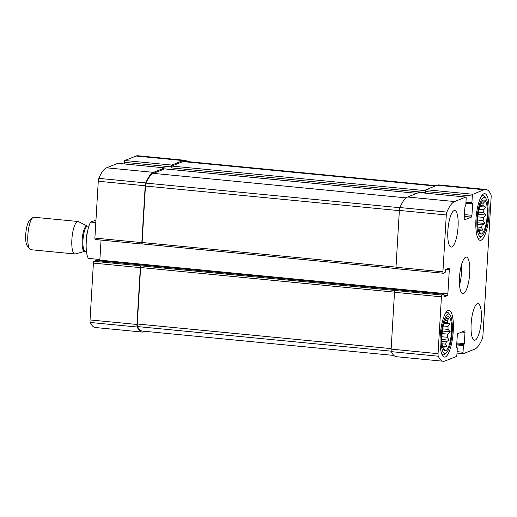 <?xml version="1.0" encoding="UTF-8"?>
<svg xmlns="http://www.w3.org/2000/svg" width="517" height="517" viewBox="0 0 517 517"><rect width="100%" height="100%" fill="white"/><g stroke="black" fill="none" stroke-linecap="round" stroke-linejoin="round"><path stroke-width="0.78" d="M480.791 203.685L482.813 203.879A15.297 4.117 95.5 0 1 483.311 205.876L485.87 207.162L483.731 209.695L479.059 209.243M480.08 205.566L483.311 205.876M478.483 212.164L483.783 212.681A15.297 4.117 95.5 0 0 483.731 209.695M477.87 216.849L483.498 217.392A15.297 4.117 95.5 0 1 483.085 220.565L484.901 223.473L482.18 224.908L477.65 224.468M477.656 220.035L483.085 220.565M477.844 227.066L481.411 227.415A15.297 4.117 95.5 0 0 482.18 224.908M478.328 230.059L480.125 230.233A15.297 4.117 95.5 0 1 479.207 231.403L480.442 233.219L479.22 232.637M478.69 231.351L479.207 231.403M477.714 218.911A17.132 4.608 95.5 0 0 480.112 233.768A17.132 4.608 95.5 0 0 487.066 217.457A17.132 4.608 95.5 0 0 483.376 200.111A17.132 4.608 95.5 0 0 477.714 218.911M481.411 227.415L482.865 230.117L480.125 230.233M483.783 212.681L485.999 215.072L483.498 217.392M481.805 201.979L484.545 201.863L482.813 203.879M445.034 320.398L447.056 320.592A15.297 4.117 95.5 0 1 447.554 322.595L450.107 323.881L447.974 326.414L443.302 325.962M444.323 322.278L447.554 322.595M442.726 328.883L448.026 329.394A15.297 4.117 95.5 0 0 447.974 326.414M442.113 333.562L447.741 334.111A15.297 4.117 95.5 0 1 447.328 337.278L449.137 340.192L446.423 341.627L441.893 341.188M441.899 336.754L447.328 337.278M442.08 343.786L445.654 344.135A15.297 4.117 95.5 0 0 446.423 341.627M442.571 346.771L444.368 346.946A15.297 4.117 95.5 0 1 443.45 348.115L444.685 349.931L443.463 349.356M442.927 348.064L443.45 348.115M441.957 335.63A17.132 4.608 95.5 0 0 444.355 350.487A17.132 4.608 95.5 0 0 451.309 334.169A17.132 4.608 95.5 0 0 447.619 316.824A17.132 4.608 95.5 0 0 441.957 335.63M445.654 344.135L447.108 346.836L444.368 346.946M448.026 329.394L450.242 331.791L447.741 334.111M446.042 318.698L448.782 318.582L447.056 320.592M443.159 273.228L396.352 268.691A1.629 0.439 -84.5 0 1 396.293 268.704A1.629 0.439 -84.5 0 1 395.996 267.257L399.37 210.419A3.264 0.879 -84.5 0 1 399.945 207.55A47.726 12.835 -84.5 0 1 407.654 197.003L418.893 192.518A1.629 0.439 -84.5 0 1 418.957 192.505A1.629 0.439 -84.5 0 1 419.016 192.524M471.388 217.101A1.629 0.439 -84.5 0 0 471.943 215.305L472.609 204.008L471.911 202.709L472.312 196.053A1.629 0.439 -84.5 0 1 472.861 194.256L484.099 189.765A47.726 12.835 -84.5 0 1 485.902 189.487A47.726 12.835 -84.5 0 1 490.898 194.528A3.264 0.879 -84.5 0 1 491.15 197.067L482.91 335.766A3.264 0.879 -84.5 0 1 482.335 338.635A47.726 12.835 -84.5 0 1 474.632 349.188L463.387 353.673A1.629 0.439 -84.5 0 1 463.329 353.686A1.629 0.439 -84.5 0 1 463.032 352.239L463.426 345.582L464.318 343.65L464.99 332.347A1.629 0.439 -84.5 0 0 464.693 330.906A1.629 0.439 -84.5 0 0 464.628 330.919L457.816 333.633A1.629 0.439 -84.5 0 0 457.267 335.43L456.595 346.733L457.293 348.031L456.899 354.688A1.629 0.439 -84.5 0 1 456.349 356.484L445.105 360.969A47.726 12.835 -84.5 0 1 443.308 361.254A47.726 12.835 -84.5 0 1 438.306 356.207A3.264 0.879 -84.5 0 1 438.054 353.667L441.434 296.829A1.629 0.439 -84.5 0 1 441.983 295.033L443.89 294.283L444.109 296.939L447.321 295.659A1.629 0.439 -84.5 0 0 447.871 293.869L449.312 269.648A1.629 0.439 -84.5 0 0 449.014 268.207A1.629 0.439 -84.5 0 0 448.956 268.22L445.777 269.486L445.15 272.491L443.276 273.241A1.629 0.439 -84.5 0 1 443.218 273.247A1.629 0.439 -84.5 0 1 442.92 271.806L446.294 214.969A3.264 0.879 -84.5 0 1 446.869 212.099A47.726 12.835 -84.5 0 1 454.579 201.552L465.817 197.061A1.629 0.439 -84.5 0 1 465.882 197.055A1.629 0.439 -84.5 0 1 466.179 198.496L465.778 205.159L464.893 207.091L464.221 218.387A1.629 0.439 -84.5 0 0 464.518 219.828A1.629 0.439 -84.5 0 0 464.576 219.822L471.388 217.101L464.337 216.416M472.312 196.053L425.388 191.503A1.629 0.439 -84.5 0 1 425.937 189.707L437.175 185.222A47.726 12.835 -84.5 0 1 438.978 184.937L485.902 189.487M443.308 361.254L396.384 356.704A47.726 12.835 -84.5 0 1 391.382 351.657A3.264 0.879 -84.5 0 1 391.13 349.117L394.51 292.279A1.629 0.439 -84.5 0 1 395.059 290.483L93.958 261.298L95.897 260.555M142.434 243.953L142.181 244.05A1.629 0.439 -84.5 0 1 142.117 244.063A1.629 0.439 -84.5 0 1 141.82 242.622L94.895 238.072L98.275 181.234A3.264 0.879 -84.5 0 1 98.85 178.365A47.726 12.835 -84.5 0 1 106.554 167.812L117.798 163.327A1.629 0.439 -84.5 0 1 117.857 163.314A1.629 0.439 -84.5 0 1 117.915 163.34M142.059 244.043L95.257 239.5A1.629 0.439 -84.5 0 1 95.193 239.513A1.629 0.439 -84.5 0 1 94.895 238.072M165.091 168.91A1.629 0.439 -84.5 0 0 164.781 167.863A1.629 0.439 -84.5 0 0 164.723 167.876L153.478 172.361A47.726 12.835 -84.5 0 0 145.775 182.915A3.264 0.879 -84.5 0 0 145.199 185.784L141.82 242.622M187.322 161.556A47.726 12.835 -84.5 0 0 184.802 160.296A47.726 12.835 -84.5 0 0 183.005 160.58L171.76 165.065A1.629 0.439 -84.5 0 0 171.211 166.862L171.153 167.87A1.629 0.439 -84.5 0 1 171.702 166.073L182.94 161.588A47.726 12.835 -84.5 0 1 184.743 161.31L436.051 185.668M124.19 163.928L124.287 162.312A1.629 0.439 -84.5 0 1 124.836 160.516L136.081 156.031A47.726 12.835 -84.5 0 1 137.877 155.746L184.802 160.296M425.388 191.503L425.323 192.511L171.153 167.87M140.882 265.848A1.629 0.439 -84.5 0 0 140.333 267.644L136.96 324.476A3.264 0.879 -84.5 0 0 137.212 327.022A47.726 12.835 -84.5 0 0 142.207 332.063A47.726 12.835 -84.5 0 0 144.01 331.778L145.135 331.332M142.207 332.063L95.283 327.513A47.726 12.835 -84.5 0 1 90.288 322.472A3.264 0.879 -84.5 0 1 90.036 319.933L93.409 263.095A1.629 0.439 -84.5 0 1 93.958 261.298M447.871 293.869L99.852 260.129A1.629 0.439 -84.5 0 1 99.749 260.923M99.852 260.129L101.041 240.082M458.068 226.756A18.354 4.937 -84.5 0 1 451.186 247.061A18.354 4.937 -84.5 0 1 447.851 230.834A18.354 4.937 -84.5 0 1 454.727 210.522A18.354 4.937 -84.5 0 1 458.068 226.756M481.359 319.907A18.354 4.937 -84.5 0 1 474.477 340.212A18.354 4.937 -84.5 0 1 471.136 323.985A18.354 4.937 -84.5 0 1 478.018 303.673A18.354 4.937 -84.5 0 1 481.359 319.907M440.193 336.334A23.452 6.307 95.5 0 0 444.458 357.073A23.452 6.307 95.5 0 0 453.002 334.337A23.452 6.307 95.5 0 0 448.989 310.381A23.452 6.307 95.5 0 0 440.193 336.334M475.95 219.615A23.452 6.307 95.5 0 0 480.222 240.353A23.452 6.307 95.5 0 0 488.759 217.618A23.452 6.307 95.5 0 0 484.746 193.668A23.452 6.307 95.5 0 0 475.95 219.615M459.49 277.409A18.354 4.937 95.5 0 0 462.831 293.637A18.354 4.937 95.5 0 0 469.514 275.845A18.354 4.937 95.5 0 0 466.373 257.098A18.354 4.937 95.5 0 0 459.49 277.409M396.119 268.53L142.466 243.94A1.629 0.439 -84.5 0 1 142.401 243.946A1.629 0.439 -84.5 0 1 142.104 242.505L145.458 186.042A3.264 0.879 -84.5 0 1 146.059 183.115A47.726 12.835 -84.5 0 1 153.42 173.369L164.658 168.885A1.629 0.439 -84.5 0 1 164.723 168.872A1.629 0.439 -84.5 0 1 164.781 168.897M393.864 355.444L142.265 331.054A47.726 12.835 -84.5 0 1 137.535 326.576A3.264 0.879 -84.5 0 1 137.263 323.997L140.618 267.528A1.629 0.439 -84.5 0 1 141.167 265.732M459.523 285.003A18.354 4.937 95.5 0 0 461.468 264.937M476.978 219.208A19.782 5.319 95.5 0 0 482.128 236.062A19.782 5.319 95.5 0 0 487.777 217.521A19.782 5.319 95.5 0 0 485.793 198.244A19.782 5.319 95.5 0 0 476.978 219.208M477.592 237.477A21.417 5.758 95.5 0 0 478.852 238.175A21.417 5.758 95.5 0 0 480.532 237.484L482.128 236.062M485.793 198.244L484.5 196.544A21.417 5.758 95.5 0 0 482.981 195.542A21.417 5.758 95.5 0 0 481.618 195.982M441.214 335.927A19.782 5.319 95.5 0 0 446.371 352.781A19.782 5.319 95.5 0 0 452.02 334.24A19.782 5.319 95.5 0 0 450.036 314.963A19.782 5.319 95.5 0 0 441.214 335.927M441.835 354.197A21.417 5.758 95.5 0 0 443.095 354.888A21.417 5.758 95.5 0 0 444.775 354.197L446.371 352.781M450.036 314.963L448.743 313.263A21.417 5.758 95.5 0 0 447.224 312.262A21.417 5.758 95.5 0 0 445.861 312.701M442.487 346.384L447.108 346.836M441.854 339.488L449.137 340.192M442.397 331.029L450.242 331.791M444 323.287L450.107 323.881M478.244 229.671L482.865 230.117M477.611 222.769L484.901 223.473M478.154 214.316L485.999 215.072M479.763 206.574L485.87 207.162M95.819 222.581L90.553 222.071L95.962 220.139M90.553 222.071A20.396 5.487 95.5 0 0 86.268 241.51A20.396 5.487 95.5 0 0 88.394 258.39L99.884 259.508M77.983 221.496L33.954 217.23A16.318 4.388 95.5 0 0 32.674 217.754L29.618 220.481A13.19 3.548 95.5 0 0 25.85 232.837A13.19 3.548 95.5 0 0 27.175 245.685L29.65 248.942A16.318 4.388 95.5 0 0 30.807 249.711L74.836 253.976A16.318 4.388 95.5 0 0 75.288 253.937L84.814 251.34A12.789 3.438 95.5 0 1 82.268 238.305A12.789 3.438 95.5 0 1 87.27 226.007L78.422 221.625A16.318 4.388 95.5 0 0 77.983 221.496A16.318 4.388 95.5 0 0 72.044 237.316A16.318 4.388 95.5 0 0 74.836 253.976M32.674 217.754A16.318 4.388 95.5 0 0 28.015 233.044A16.318 4.388 95.5 0 0 29.65 248.942M442.92 271.806L395.996 267.257M446.294 214.969L399.37 210.419M446.869 212.099L399.945 207.55M454.579 201.552L407.654 197.003M465.817 197.061L418.893 192.518M472.861 194.256L425.937 189.707M484.099 189.765L437.175 185.222M463.271 353.66L456.996 353.053M463.032 352.239L457.08 351.663M438.306 356.207L391.382 351.657M438.054 353.667L391.13 349.117M441.434 296.829L394.51 292.279M441.983 295.033L395.059 290.483M145.199 185.784L98.275 181.234M145.775 182.915L98.85 178.365M153.478 172.361L106.554 167.812M164.723 167.876L117.798 163.327M471.943 215.305L464.447 214.581M472.609 204.008L465.888 203.355M472.034 203.42L465.92 202.826L472.06 203.433M471.911 202.709L465.959 202.134M171.211 166.862L124.287 162.312M171.76 165.065L124.836 160.516M183.005 160.58L136.081 156.031M463.426 345.582L456.698 344.929M463.697 344.684L456.757 344.012M464.04 344.548L456.763 343.844M464.318 343.65L456.821 342.926M464.99 332.347L461.81 332.043M457.112 347.314L456.627 347.262M137.212 327.022L90.288 322.472M136.96 324.476L90.036 319.933M140.333 267.644L93.409 263.095M443.857 294.289L95.832 260.549M447.321 295.659L444.019 295.343M449.312 269.648L446.132 269.344M396.003 267.121L142.104 242.505M399.357 210.652L145.458 186.042M399.88 207.718L146.059 183.115M406.175 197.875L153.42 173.369M416.851 193.332L164.658 168.885M391.233 351.166L137.535 326.576M391.162 348.607L137.263 323.997M394.516 292.144L140.618 267.528M435.133 186.036L182.94 161.588M425.491 190.676L171.702 166.073M87.27 226.007L87.716 226.129A12.647 3.399 95.5 0 0 83.108 238.389A12.647 3.399 95.5 0 0 85.273 251.301L84.814 251.34M87.58 231.345A12.647 3.399 95.5 0 0 86.145 246.157M443.218 273.247L396.293 268.704M465.882 197.055L418.957 192.505M463.329 353.686L456.996 353.072M142.117 244.063L95.193 239.513M164.781 167.863L117.857 163.314M457.144 347.308L456.621 347.256M443.89 294.283L95.865 260.542M396.132 268.543L142.401 243.946M416.883 193.319L164.723 168.872M477.857 238.078L478.852 238.175M481.986 195.445L482.981 195.542M442.1 354.791L443.095 354.888M446.229 312.165L447.224 312.262M85.273 251.301L86.442 251.411M87.716 226.129L88.885 226.239"/></g></svg>
